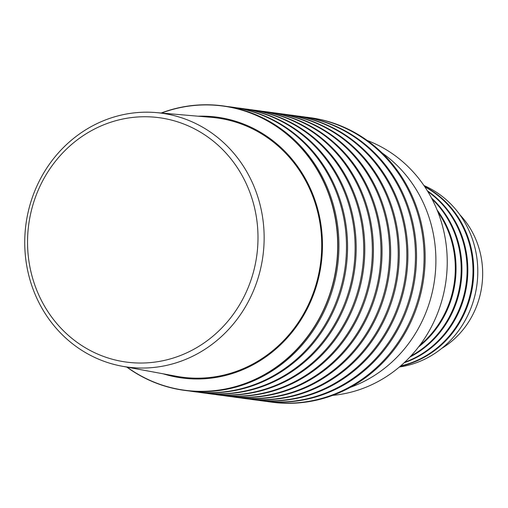 <?xml version="1.0" encoding="UTF-8"?>
<svg xmlns="http://www.w3.org/2000/svg" width="508" height="508" viewBox="0 0 508 508"><rect width="100%" height="100%" fill="white"/><g stroke="black" fill="none" stroke-linecap="round" stroke-linejoin="round"><path stroke-width="0.76" d="M459.746 214.617A84.525 78.899 97.7 0 1 478.72 300.063A84.525 78.899 97.7 0 1 441.642 348.463M423.939 185.528A94.71 88.398 97.7 0 1 473.367 301.117A94.71 88.398 97.7 0 1 399.396 366.992M382.035 152.864A131.572 122.809 97.7 0 1 429.749 301.644A131.572 122.809 97.7 0 1 350.317 387.35M367.189 140.462A131.572 122.809 97.7 0 1 441.09 303.174A131.572 122.809 97.7 0 1 332.715 395.364A131.572 122.809 -82.3 0 0 445.967 280.899A131.572 122.809 -82.3 0 0 367.189 140.462M437.921 212.033A95.688 89.319 97.7 0 1 450.837 298.24A95.688 89.319 97.7 0 1 419.913 345.154M418.567 346.932A95.688 89.319 -82.3 0 0 451.574 298.342A95.688 89.319 -82.3 0 0 437.09 209.956M432.073 199.111A95.688 89.319 97.7 0 1 456.73 299.034A95.688 89.319 97.7 0 1 410.845 356.057M409.95 357.016A95.688 89.319 -82.3 0 0 457.467 299.136A95.688 89.319 -82.3 0 0 431.463 197.949M427.838 191.573A95.688 89.319 97.7 0 1 462.623 299.834A95.688 89.319 97.7 0 1 404.762 362.204M404.152 362.769A95.688 89.319 -82.3 0 0 463.366 299.936A95.688 89.319 -82.3 0 0 427.406 190.862M424.859 186.887A95.688 89.319 97.7 0 1 468.522 300.628A95.688 89.319 97.7 0 1 400.641 365.925M400.234 366.281A95.688 89.319 -82.3 0 0 469.259 300.73A95.688 89.319 -82.3 0 0 424.561 186.436M198.056 116.199A131.572 122.809 97.7 0 1 316.313 286.302A131.572 122.809 97.7 0 1 163.208 373.825M127.121 367.144A143.377 133.826 -82.3 0 0 161.849 384.975A143.377 133.826 -82.3 0 0 330.987 290.341A143.377 133.826 -82.3 0 0 245.523 111.284A143.377 133.826 -82.3 0 0 161.493 113.055M161.157 113.024A143.535 133.972 97.7 0 1 222.949 105.893A143.535 133.972 97.7 0 1 245.599 111.131A143.535 133.972 97.7 0 1 331.159 290.392A143.535 133.972 97.7 0 1 184.474 390.373A143.535 133.972 97.7 0 1 161.83 385.134A143.535 133.972 97.7 0 1 126.79 367.081M222.949 105.893L224.028 106.039A143.535 133.972 97.7 0 1 246.678 111.277A143.535 133.972 97.7 0 1 332.238 290.538A143.535 133.972 97.7 0 1 185.553 390.519L184.474 390.373M227.794 106.604A143.535 133.972 97.7 0 1 231.572 107.061A143.535 133.972 97.7 0 1 254.216 112.3A143.535 133.972 97.7 0 1 342.932 279.521A143.535 133.972 97.7 0 1 193.097 391.541A143.535 133.972 97.7 0 1 189.332 390.97M231.572 107.061L232.651 107.207A143.535 133.972 97.7 0 1 255.295 112.446A143.535 133.972 97.7 0 1 344.011 279.667A143.535 133.972 97.7 0 1 194.17 391.687L193.097 391.541M236.417 107.772A143.535 133.972 97.7 0 1 240.195 108.223A143.535 133.972 97.7 0 1 262.839 113.468A143.535 133.972 97.7 0 1 351.555 280.689A143.535 133.972 97.7 0 1 201.714 392.703A143.535 133.972 97.7 0 1 197.955 392.138M240.195 108.223L241.275 108.369A143.535 133.972 97.7 0 1 263.919 113.608A143.535 133.972 97.7 0 1 352.628 280.835A143.535 133.972 97.7 0 1 202.794 392.849L201.714 392.703M245.034 108.941A143.535 133.972 97.7 0 1 248.812 109.391A143.535 133.972 97.7 0 1 271.462 114.63A143.535 133.972 97.7 0 1 360.172 281.851A143.535 133.972 97.7 0 1 210.337 393.871A143.535 133.972 97.7 0 1 206.572 393.306M248.812 109.391L249.892 109.538A143.535 133.972 97.7 0 1 272.542 114.776A143.535 133.972 97.7 0 1 361.251 281.997A143.535 133.972 97.7 0 1 211.417 394.017L210.337 393.871M253.657 110.103A143.535 133.972 97.7 0 1 257.435 110.553A143.535 133.972 97.7 0 1 280.079 115.799A143.535 133.972 97.7 0 1 368.795 283.019A143.535 133.972 97.7 0 1 218.961 395.04A143.535 133.972 97.7 0 1 215.195 394.468M257.435 110.553L258.515 110.7A143.535 133.972 97.7 0 1 281.159 115.945A143.535 133.972 97.7 0 1 369.875 283.166A143.535 133.972 97.7 0 1 220.034 395.186L218.961 395.04M262.28 111.271A143.535 133.972 97.7 0 1 266.059 111.722A143.535 133.972 97.7 0 1 288.703 116.961A143.535 133.972 97.7 0 1 377.419 284.188A143.535 133.972 97.7 0 1 227.578 396.202A143.535 133.972 97.7 0 1 223.818 395.637M266.059 111.722L267.132 111.868A143.535 133.972 97.7 0 1 289.782 117.107A143.535 133.972 97.7 0 1 378.492 284.334A143.535 133.972 97.7 0 1 228.657 396.348L227.578 396.202M270.897 112.433A143.535 133.972 97.7 0 1 274.676 112.89A143.535 133.972 97.7 0 1 297.326 118.129A143.535 133.972 97.7 0 1 386.036 285.35A143.535 133.972 97.7 0 1 236.201 397.37A143.535 133.972 97.7 0 1 232.435 396.805M274.676 112.89L275.755 113.036A143.535 133.972 97.7 0 1 298.399 118.275A143.535 133.972 97.7 0 1 387.115 285.496A143.535 133.972 97.7 0 1 237.28 397.516L236.201 397.37M279.521 113.602A143.535 133.972 97.7 0 1 283.299 114.052A143.535 133.972 97.7 0 1 305.943 119.297A143.535 133.972 97.7 0 1 394.659 286.518A143.535 133.972 97.7 0 1 244.824 398.539A143.535 133.972 97.7 0 1 241.059 397.967M283.299 114.052L284.378 114.198A143.535 133.972 97.7 0 1 307.022 119.444A143.535 133.972 97.7 0 1 395.738 286.664A143.535 133.972 97.7 0 1 245.897 398.685L244.824 398.539M288.144 114.77A143.535 133.972 97.7 0 1 291.922 115.221A143.535 133.972 97.7 0 1 314.566 120.459A143.535 133.972 97.7 0 1 403.282 287.687A143.535 133.972 97.7 0 1 253.441 399.701A143.535 133.972 97.7 0 1 249.676 399.136M291.922 115.221L292.995 115.367A143.535 133.972 97.7 0 1 315.646 120.606A143.535 133.972 97.7 0 1 404.355 287.826A143.535 133.972 97.7 0 1 254.521 399.847L253.441 399.701M296.761 115.932A143.535 133.972 97.7 0 1 300.539 116.389A143.535 133.972 97.7 0 1 323.19 121.628A143.535 133.972 97.7 0 1 411.899 288.849A143.535 133.972 97.7 0 1 262.065 400.869A143.535 133.972 97.7 0 1 258.299 400.298M300.539 116.389L301.619 116.535A143.535 133.972 97.7 0 1 324.263 121.774A143.535 133.972 97.7 0 1 412.979 288.995A143.535 133.972 97.7 0 1 263.144 401.015L262.065 400.869M305.384 117.1A143.535 133.972 97.7 0 1 309.162 117.551A143.535 133.972 97.7 0 1 331.807 122.796A143.535 133.972 97.7 0 1 420.522 290.017A143.535 133.972 97.7 0 1 270.688 402.031A143.535 133.972 97.7 0 1 266.922 401.466M309.162 117.551L310.242 117.697A143.535 133.972 97.7 0 1 332.886 122.942A143.535 133.972 97.7 0 1 421.602 290.163A143.535 133.972 97.7 0 1 271.761 402.177L270.688 402.031M30.721 202.406A128.073 119.545 -82.3 0 0 121.914 366.179A128.073 119.545 -82.3 0 0 258.159 277.825A128.073 119.545 -82.3 0 0 156.21 112.598A128.073 119.545 -82.3 0 0 30.721 202.406M33.299 203.594A123.292 115.081 -82.3 0 0 106.794 357.569A123.292 115.081 -82.3 0 0 252.241 276.187A123.292 115.081 -82.3 0 0 178.746 122.212A123.292 115.081 -82.3 0 0 33.299 203.594M121.914 366.179L176.486 376.282A130.778 122.066 -82.3 0 0 315.608 286.067A130.778 122.066 -82.3 0 0 211.506 117.354L156.21 112.598"/></g></svg>
